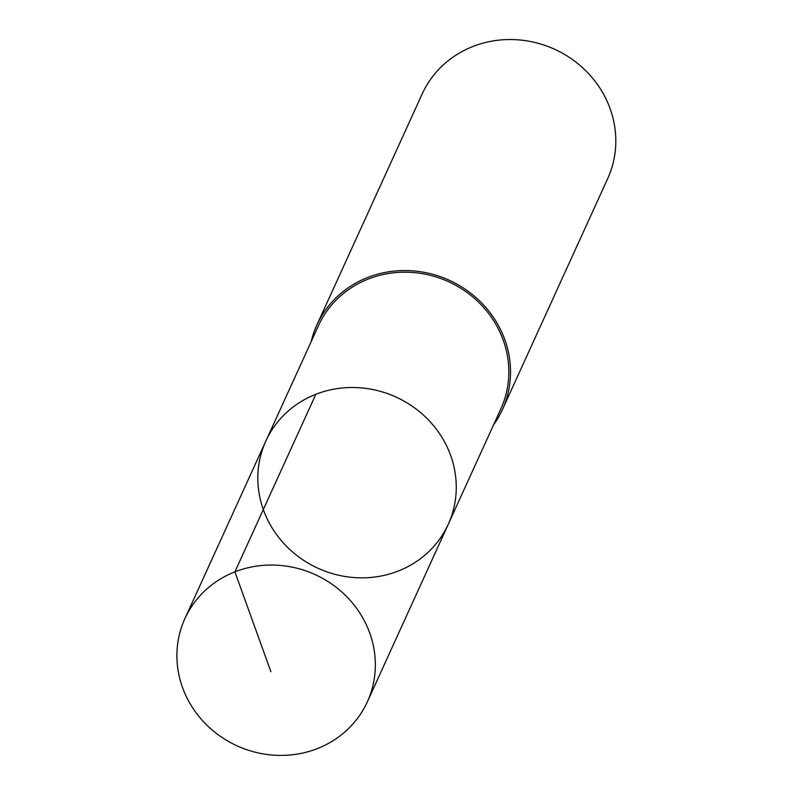 <?xml version="1.0" encoding="UTF-8"?>
<svg xmlns="http://www.w3.org/2000/svg" width="794" height="794" viewBox="0 0 794 794"><rect width="100%" height="100%" fill="white"/><g stroke="black" fill="none" stroke-linecap="round" stroke-linejoin="round"><path stroke-width="1.19" d="M265.821 441.097L318.404 325.768A100.243 94.079 24.5 0 1 421.624 273.543A100.243 94.079 24.5 0 1 507.535 356.556A100.243 94.079 24.5 0 1 500.835 408.92L448.273 524.248A100.252 94.089 -155.5 0 0 454.972 471.884A100.252 94.089 -155.5 0 0 369.061 388.862A100.252 94.089 -155.5 0 0 265.821 441.097A100.252 94.089 -155.5 0 0 318.027 568.286A100.252 94.089 -155.5 0 0 448.273 524.248A100.252 94.089 -155.5 0 0 454.972 471.884A100.252 94.089 -155.5 0 0 369.061 388.862A100.252 94.089 -155.5 0 0 265.821 441.097L184.893 618.635A100.262 94.099 24.5 0 1 288.133 566.4A100.262 94.099 24.5 0 1 374.053 649.432A100.262 94.099 24.5 0 1 367.354 701.807A100.262 94.099 24.5 0 1 264.114 754.052A100.262 94.099 24.5 0 1 178.184 671.019A100.262 94.099 24.5 0 1 184.893 618.635M311.149 341.678A101.96 95.687 24.5 0 1 316.836 325.064A101.96 95.687 24.5 0 1 449.305 280.282A101.96 95.687 24.5 0 1 502.394 409.635A101.96 95.687 24.5 0 1 493.58 424.83M316.836 325.064L422.14 94.039A101.96 95.687 24.5 0 1 554.599 49.258A101.96 95.687 24.5 0 1 607.688 178.62L502.394 409.635M270.893 671.694L234.905 571.849L315.833 394.31M448.273 524.248L367.354 701.807"/></g></svg>
